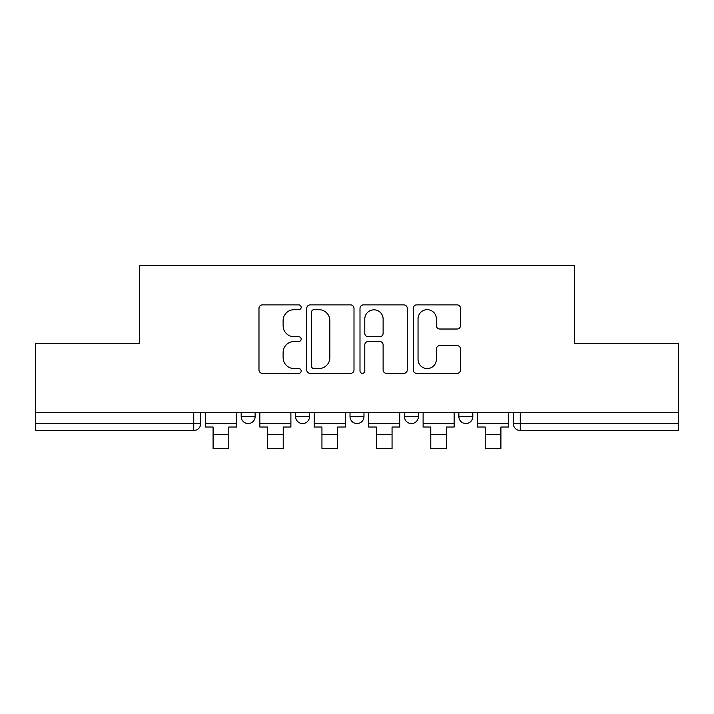 <?xml version="1.0" encoding="UTF-8"?>
<svg xmlns="http://www.w3.org/2000/svg" width="714" height="714" viewBox="0 0 714 714"><rect width="100%" height="100%" fill="white"/><g stroke="black" fill="none" stroke-linecap="round" stroke-linejoin="round"><path stroke-width="1.07" d="M301.183 307.279A2.401 2.401 0 0 0 298.791 304.878L262.404 304.878A3.427 3.427 0 0 0 258.977 308.305L258.977 369.941A3.427 3.427 0 0 0 262.404 373.36L298.791 373.36A2.401 2.401 0 0 0 301.183 370.968A2.401 2.401 0 0 0 298.791 368.567L294.079 368.567A10.96 10.96 0 0 1 283.119 357.616L283.119 352.475A10.96 10.96 0 0 1 294.079 341.515L298.791 341.515A2.401 2.401 0 0 0 301.183 339.123A2.401 2.401 0 0 0 298.791 336.722L294.079 336.722A10.96 10.96 0 0 1 283.119 325.762L283.119 320.631A10.96 10.96 0 0 1 294.079 309.671L298.791 309.671A2.401 2.401 0 0 0 301.183 307.279M458.87 416.565L458.87 412.728L458.87 416.565A6.979 6.979 0 0 0 465.84 423.545A6.979 6.979 0 0 1 458.87 416.565L472.82 416.565A6.979 6.979 0 0 1 465.84 423.545M404.445 412.728L404.445 416.565L418.395 416.565A6.979 6.979 0 0 1 411.425 423.545A6.979 6.979 0 0 1 404.445 416.565L404.445 412.728M350.021 412.728L350.021 416.565L363.979 416.565A6.979 6.979 0 0 1 357 423.545A6.979 6.979 0 0 1 350.021 416.565L350.021 412.728M295.605 416.565L295.605 412.728L295.605 416.565A6.979 6.979 0 0 0 302.575 423.545A6.979 6.979 0 0 1 295.605 416.565L309.555 416.565A6.979 6.979 0 0 1 302.575 423.545A6.979 6.979 0 0 0 309.555 416.565A6.979 6.979 0 0 1 302.575 423.545M241.18 416.565L241.18 412.728L241.18 416.565A6.979 6.979 0 0 0 248.16 423.545A6.979 6.979 0 0 1 241.18 416.565L255.13 416.565A6.979 6.979 0 0 1 248.16 423.545A6.979 6.979 0 0 0 255.13 416.565A6.979 6.979 0 0 1 248.16 423.545M457.076 329.02A3.427 3.427 0 0 0 460.503 325.593L460.503 308.305A3.427 3.427 0 0 0 457.076 304.878L416.673 304.878A3.427 3.427 0 0 0 413.245 308.305L413.245 369.941A3.427 3.427 0 0 0 416.673 373.36L457.076 373.36A3.427 3.427 0 0 0 460.503 369.941L460.503 349.048A3.427 3.427 0 0 0 457.076 345.63L439.779 345.63A3.427 3.427 0 0 0 436.361 349.048L436.361 359.41A9.157 9.157 0 0 1 427.195 368.567A9.157 9.157 0 0 1 418.038 359.41L418.038 318.828A9.157 9.157 0 0 1 427.195 309.671A9.157 9.157 0 0 1 436.361 318.828L436.361 325.593A3.427 3.427 0 0 0 439.779 329.02L457.076 329.02M35.7 412.728L35.7 343.309L139.658 343.309L139.658 265.51L574.342 265.51L574.342 343.309L678.3 343.309L678.3 412.728L35.7 412.728L35.7 423.545L200.714 423.545L200.714 412.728M354.001 308.305A3.427 3.427 0 0 0 350.583 304.878L310.171 304.878A3.427 3.427 0 0 0 306.752 308.305L306.752 369.941A3.427 3.427 0 0 0 310.171 373.36L350.583 373.36A3.427 3.427 0 0 0 354.001 369.941L354.001 308.305M363.417 304.878L403.829 304.878A3.427 3.427 0 0 1 407.248 308.305L407.248 369.941A3.427 3.427 0 0 1 403.829 373.36L386.533 373.36A3.427 3.427 0 0 1 383.115 369.941L383.115 344.942A3.427 3.427 0 0 0 379.687 341.515L368.219 341.515A3.427 3.427 0 0 0 364.792 344.942L364.792 370.968A2.401 2.401 0 0 1 362.391 373.36A2.401 2.401 0 0 1 359.999 370.968L359.999 308.305A3.427 3.427 0 0 1 363.417 304.878M513.286 412.728L513.286 423.545L678.3 423.545L678.3 430.524L520.265 430.524A6.979 6.979 0 0 1 513.286 423.545L513.286 412.728M678.3 412.728L678.3 423.545M193.735 412.728L193.735 430.524A6.979 6.979 0 0 0 200.714 423.545A6.979 6.979 0 0 1 193.735 430.524L35.7 430.524L35.7 423.545M472.82 412.728L472.82 416.565M418.395 412.728L418.395 416.565A6.979 6.979 0 0 1 411.425 423.545A6.979 6.979 0 0 0 418.395 416.565L418.395 412.728M363.979 412.728L363.979 416.565A6.979 6.979 0 0 1 357 423.545A6.979 6.979 0 0 0 363.979 416.565L363.979 412.728M309.555 412.728L309.555 416.565L309.555 412.728M255.13 412.728L255.13 416.565L255.13 412.728M313.937 309.671A2.401 2.401 0 0 0 311.545 312.072L311.545 366.175A2.401 2.401 0 0 0 313.937 368.567L318.908 368.567A10.96 10.96 0 0 0 329.859 357.616L329.859 320.631A10.96 10.96 0 0 0 318.908 309.671L313.937 309.671M383.115 319.006A9.157 9.157 0 0 0 373.949 309.84A9.157 9.157 0 0 0 364.792 319.006L364.792 333.295A3.427 3.427 0 0 0 368.219 336.722L379.687 336.722A3.427 3.427 0 0 0 383.115 333.295L383.115 319.006M205.418 423.545L236.468 423.545L236.468 427.034L228.792 427.034L228.792 448.49L213.093 448.49L213.093 427.034L205.418 427.034L205.418 412.728M236.468 423.545L236.468 412.728M259.842 423.545L290.893 423.545L290.893 427.034L283.217 427.034L283.217 448.49L267.518 448.49L267.518 427.034L259.842 427.034L259.842 412.728M290.893 423.545L290.893 412.728M314.267 423.545L345.317 423.545L345.317 427.034L337.642 427.034L337.642 448.49L321.943 448.49L321.943 427.034L314.267 427.034L314.267 412.728M345.317 423.545L345.317 412.728M368.683 423.545L399.733 423.545L399.733 427.034L392.057 427.034L392.057 448.49L376.358 448.49L376.358 427.034L368.683 427.034L368.683 412.728M399.733 423.545L399.733 412.728M423.107 423.545L454.158 423.545L454.158 427.034L446.482 427.034L446.482 448.49L430.783 448.49L430.783 427.034L423.107 427.034L423.107 412.728M454.158 423.545L454.158 412.728M477.532 423.545L508.582 423.545L508.582 427.034L500.907 427.034L500.907 448.49L485.208 448.49L485.208 427.034L477.532 427.034L477.532 412.728M508.582 423.545L508.582 412.728M520.265 412.728L520.265 430.524M213.093 434.531L228.792 434.531M267.518 434.531L283.217 434.531M321.943 434.531L337.642 434.531M376.358 434.531L392.057 434.531M430.783 434.531L446.482 434.531M485.208 434.531L500.907 434.531"/></g></svg>
